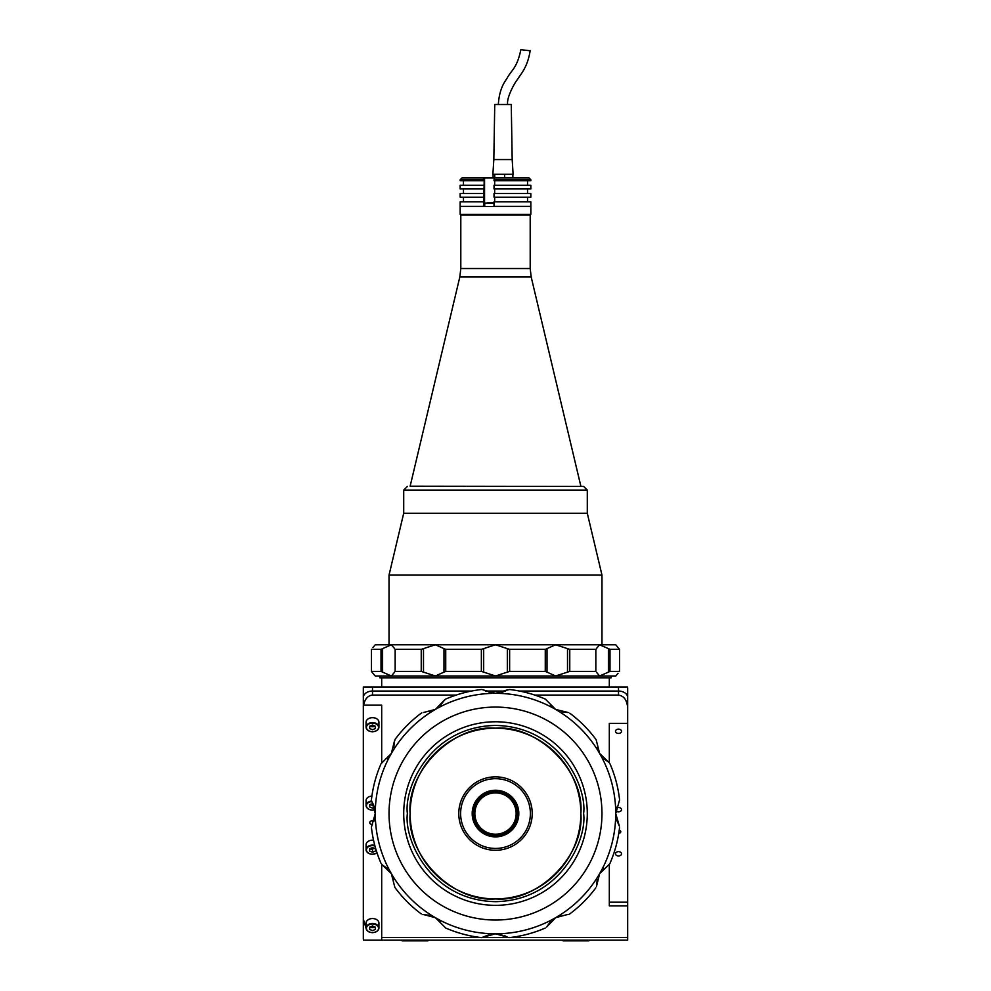 <?xml version="1.0" encoding="UTF-8"?>
<svg xmlns="http://www.w3.org/2000/svg" width="991" height="991" viewBox="0 0 991 991"><rect width="100%" height="100%" fill="white"/><g stroke="black" fill="none" stroke-linecap="round" stroke-linejoin="round"><path stroke-width="1.49" d="M372.505 918.546A6.429 4.546 180 0 0 366.075 923.092L366.075 928.022A6.429 4.546 0 0 1 372.505 923.476A6.429 4.546 0 0 1 378.934 928.022A6.429 4.546 0 0 1 372.505 932.568A6.429 4.546 0 0 1 366.075 928.022C366.447 930.846 368.59 932.395 372.505 932.667C376.407 932.246 378.55 930.698 378.934 928.022L378.934 923.092A6.429 4.546 180 0 0 372.505 918.546M369.655 927.167A6.429 4.546 180 0 0 372.505 927.638A6.429 4.546 180 0 0 375.354 927.167L372.505 925.953L369.655 927.118L369.655 929.447L372.505 930.599L375.354 929.447L375.354 927.118L375.354 929.447M370.399 926.82A3.283 2.329 180 0 0 374.61 926.82M373.545 840.232A6.429 4.546 180 0 0 372.505 840.17A6.429 4.546 180 0 0 366.075 844.716L366.075 849.646A6.429 4.546 0 0 1 372.505 845.1A6.429 4.546 0 0 1 374.796 845.397M369.655 848.779A6.429 4.546 180 0 0 372.505 849.25M375.354 851.071L375.354 848.742L375.354 851.071L372.505 852.223L369.655 851.071L369.655 848.742L372.505 847.578L375.354 848.742M372.505 852.223L372.505 848.977L374.214 848.284M371.898 796.058A6.429 4.546 180 0 0 366.075 800.579L366.075 805.51A6.429 4.546 0 0 1 371.637 801.013L374.35 807.17M373.012 803.651L369.655 804.605A6.429 4.546 180 0 0 372.505 805.126A6.429 4.546 180 0 0 373.619 805.051M369.655 804.605L369.655 806.934L372.505 808.086L374.387 807.318M370.399 804.308A3.283 2.329 180 0 0 373.496 804.742M372.505 717.657A6.429 4.546 180 0 0 366.075 722.204L366.075 727.134A6.429 4.546 0 0 1 372.505 722.588A6.429 4.546 0 0 1 378.934 727.134A6.429 4.546 0 0 1 372.505 731.68A6.429 4.546 0 0 1 366.075 727.134C366.447 729.958 368.59 731.507 372.505 731.779C376.407 731.358 378.55 729.81 378.934 727.134L378.934 722.204A6.429 4.546 180 0 0 372.505 717.657M369.655 726.267A6.429 4.546 180 0 0 372.505 726.737A6.429 4.546 180 0 0 375.354 726.267M375.354 726.23L372.505 725.065L369.655 726.23L369.655 728.558L372.505 729.71L375.354 728.558L375.354 726.23L375.354 728.558M370.399 725.932A3.283 2.329 180 0 0 374.61 725.932M379.85 675.986L379.85 677.819L611.15 677.819L611.15 675.986M363.325 686.998L363.325 697.54L363.325 686.998L372.505 686.998L372.505 691.049A9.179 6.491 180 0 0 363.325 697.54L363.325 929.583L363.325 697.54A9.179 6.491 0 0 1 372.505 691.049L471.543 691.049L372.505 691.049L372.505 695.087C367.884 695.558 364.911 698.915 363.561 705.171L381.684 705.171L381.684 762.76M366.088 928.332L363.325 919.041M627.675 708.07L627.675 723.343L627.675 708.07C627.092 700.241 624.033 695.917 618.495 695.087L618.495 691.049L519.457 691.049L618.495 691.049A9.179 6.491 0 0 1 627.675 697.54A9.179 6.491 180 0 0 618.495 691.049L618.495 686.998L627.439 686.998A9.179 6.491 0 0 1 627.675 688.448L627.675 723.343L627.675 688.448M485.553 691.049L505.447 691.049L485.553 691.049M618.495 686.998L372.505 686.998M609.316 723.343L609.316 762.76L609.316 723.343L627.675 723.343L627.675 940.125L381.684 940.125L381.684 864.35M627.675 902.194L609.316 902.194L609.316 864.35L609.316 905.861L627.675 905.861M372.43 824.586A2.75 1.945 0 0 1 369.754 822.641A2.75 1.945 0 0 1 372.505 820.697A2.75 1.945 0 0 1 374.016 821.019M618.756 833.344A2.292 1.623 180 0 0 620.787 831.734A2.292 1.623 180 0 0 619.226 830.185M618.495 855.939A3.035 2.143 180 0 0 621.53 853.796A3.035 2.143 180 0 0 618.495 851.653A3.035 2.143 180 0 0 615.473 853.796A3.035 2.143 180 0 0 618.495 855.939M615.919 810.774A3.035 2.143 180 0 0 618.495 811.802A3.035 2.143 180 0 0 621.53 809.659A3.035 2.143 180 0 0 618.495 807.516A3.035 2.143 180 0 0 616.402 808.123M618.495 733.427A3.035 2.143 180 0 0 621.53 731.284A3.035 2.143 180 0 0 618.495 729.141A3.035 2.143 180 0 0 615.473 731.284A3.035 2.143 180 0 0 618.495 733.427M363.561 705.171A9.179 6.491 180 0 0 363.325 706.62L363.325 938.663A9.179 6.491 180 0 0 363.561 940.125L381.684 940.125M363.325 706.62L363.325 697.54M372.505 695.087L456.133 695.087M534.867 695.087L618.495 695.087M627.675 937.523L510.192 937.523M508.42 937.523L482.58 937.523M480.808 937.523L381.684 937.523M618.037 673.285L615.745 675.986L555.617 675.986L567.509 672.133L567.509 648.622L555.617 644.769L394.529 644.769M547.02 672.133L545.273 671.39L545.273 649.365L547.02 648.622L547.02 672.133L555.617 675.986L495.5 675.986L507.33 672.133L507.33 648.622L495.5 644.769L435.383 644.769L423.491 648.622L423.491 672.133L421.237 671.39L395.161 671.39L394.43 672.133L395.161 671.39L395.161 649.365L394.43 648.622L395.161 649.365L421.237 649.365L423.491 648.622M423.491 672.133L435.383 675.986L443.98 672.133L443.98 648.622L435.383 644.769L375.255 644.769L372.963 647.47M481.366 671.39L481.366 649.365L483.67 648.622L483.67 672.133L481.366 671.39L445.727 671.39L443.98 672.133M371.464 671.39L371.972 672.133L371.464 671.39L371.972 672.133L371.464 671.39L381.015 671.39L381.015 649.365L382.6 648.622L381.015 649.365L371.464 649.365L371.464 671.39L371.452 649.34M615.956 675.738L616.588 674.982M609.985 671.39L608.4 672.133L608.4 648.622L609.985 649.365L609.985 671.39L619.536 671.39L619.536 649.365L616.712 645.909M619.548 671.415L619.548 649.34L615.745 644.769L555.617 644.769L547.02 648.622M619.536 649.365L609.985 649.365M596.557 672.369L599.629 675.986L608.4 672.133M569.763 671.39L595.839 671.39L595.839 649.365L596.57 648.622L595.839 649.365L569.763 649.365L569.763 671.39L567.509 672.133M567.509 648.622L569.763 649.365M545.273 671.39L509.634 671.39L507.33 672.133M507.33 648.622L509.634 649.365L509.634 671.39M545.273 649.365L509.634 649.365M443.98 648.622L445.727 649.365L445.727 671.39M481.366 649.365L445.727 649.365M483.67 672.133L495.5 675.986L391.371 675.986L394.443 672.369M596.471 644.769L495.5 644.769L483.67 648.622M394.443 648.374L391.371 644.769L382.6 648.622L382.6 672.133L381.015 671.39M382.6 672.133L391.371 675.986L375.255 675.986L371.972 672.133L374.288 674.834M608.4 648.622L599.629 644.769L596.557 648.374M375.044 645.017L374.412 645.773M567.509 914.619L569.218 914.235M498.721 934.03L501.818 934.686M504.753 935.752L507.33 937.09L495.5 933.807A120.245 120.245 0 0 1 435.383 917.691L423.9 914.619L429.623 915.337M481.775 937.61L481.366 937.585A124.829 124.829 0 0 1 445.727 928.034L435.383 917.691A120.245 120.245 0 0 1 495.5 693.316A120.245 120.245 0 0 1 555.617 917.691A120.245 120.245 0 0 1 495.5 933.807L481.775 937.61L489.108 934.711M438.034 919.487L440.438 921.655M432.534 916.303L435.148 917.567M423.43 914.619L422.736 914.557M481.775 689.501L495.5 693.316L507.999 689.711M395.161 739.298L394.43 741.553L395.161 739.298A124.829 124.829 0 0 1 421.237 713.21L421.77 712.888M371.972 801.731L375.255 813.561L371.452 827.064M371.464 799.415A124.829 124.829 0 0 1 381.015 763.788L391.371 753.433L394.505 740.81M423.491 712.492L435.383 709.42L444.402 700.055M445.727 699.076L443.98 700.662L445.727 699.076A124.829 124.829 0 0 1 481.366 689.525M492.304 693.093L489.145 692.412M443.98 700.662L440.45 705.443M509.634 689.525L507.33 690.033L509.634 689.525A124.829 124.829 0 0 1 545.273 699.076L545.83 699.373M568.252 712.554L555.617 709.42L545.273 699.076M552.966 707.624L550.562 705.468M507.33 690.033L501.88 692.412M498.696 693.093L495.5 693.316M609.007 762.463L599.629 753.433L596.173 739.843M569.763 713.21A124.829 124.829 0 0 1 595.839 739.298M598.23 750.559L597.239 747.474M567.509 712.492L561.6 711.835M619.35 826.06L615.745 813.561L619.548 800.047M609.985 763.788A124.829 124.829 0 0 1 619.536 799.415M615.968 810.353L616.637 807.194M608.4 762.042L603.606 758.511M598.23 876.564L599.629 873.678L609.676 863.879M619.536 827.696A124.829 124.829 0 0 1 609.985 863.322M601.426 871.027L603.593 868.624M619.028 825.392L616.65 819.941M599.629 873.678L596.495 886.313M595.839 887.812A124.829 124.829 0 0 1 569.763 913.9M558.466 916.303L561.34 915.35M596.57 885.57L597.226 879.661M567.1 914.619L555.617 917.691L546.598 927.068M507.33 937.09L509.002 937.61M545.273 928.034A124.829 124.829 0 0 1 509.634 937.585M547.02 926.449L550.55 921.667M552.966 919.487L555.493 917.765M492.304 934.03L495.5 933.807M495.5 707.078A106.471 106.471 0 0 1 601.971 813.561A106.471 106.471 0 0 1 495.5 920.032A106.471 106.471 0 0 1 389.029 813.561A106.471 106.471 0 0 1 495.5 707.078A106.471 106.471 0 0 1 601.971 813.561A106.471 106.471 0 0 1 495.5 920.032A106.471 106.471 0 0 1 389.029 813.561A106.471 106.471 0 0 1 495.5 707.078M381.993 864.648L391.371 873.678L394.827 887.279M421.237 913.9A124.829 124.829 0 0 1 395.161 887.812M392.77 876.564L393.761 879.636M382.6 865.081L387.394 868.599M432.497 710.832L429.425 711.823M394.43 741.553L393.774 747.449M389.574 756.096L387.407 758.499M375.032 816.757L374.363 819.916M381.015 863.322A124.829 124.829 0 0 1 371.464 827.696M428.608 940.125L427.864 940.855L402.173 940.855L401.429 940.125M589.571 940.125L588.827 940.855L563.136 940.855L562.393 940.125M420.295 940.855L409.741 940.855M581.259 940.855L570.705 940.855M495.5 898.924A85.362 85.362 0 0 0 580.862 813.561A85.362 85.362 0 0 0 495.5 728.187A85.362 85.362 0 0 0 410.138 813.561A85.362 85.362 0 0 0 495.5 898.924M516.15 813.561A20.65 20.65 0 0 1 495.5 834.211A20.65 20.65 0 0 1 474.85 813.561A20.65 20.65 0 0 1 495.5 792.899A20.65 20.65 0 0 1 516.15 813.561M473.648 813.561A21.852 21.852 0 0 1 495.5 791.71A21.852 21.852 0 0 1 517.352 813.561A21.852 21.852 0 0 1 495.5 835.401A21.852 21.852 0 0 1 473.648 813.561M472.187 813.561A23.313 23.313 0 0 1 495.5 790.248A23.313 23.313 0 0 1 518.813 813.561A23.313 23.313 0 0 1 495.5 836.875A23.313 23.313 0 0 1 472.187 813.561M460.617 813.561A34.883 34.883 0 0 1 495.5 778.678A34.883 34.883 0 0 1 530.383 813.561A34.883 34.883 0 0 1 495.5 848.432A34.883 34.883 0 0 1 460.617 813.561M458.783 813.561A36.717 36.717 0 0 1 495.5 776.845A36.717 36.717 0 0 1 532.217 813.561A36.717 36.717 0 0 1 495.5 850.278A36.717 36.717 0 0 1 458.783 813.561M587.291 813.561A91.791 91.791 0 0 1 495.5 905.34A91.791 91.791 0 0 1 403.709 813.561A91.791 91.791 0 0 1 495.5 721.77A91.791 91.791 0 0 1 587.291 813.561A91.791 91.791 0 0 0 495.5 721.77A91.791 91.791 0 0 0 403.709 813.561M410.138 813.561C406.459 855.976 453.085 902.603 495.5 898.924C537.915 902.603 584.541 855.976 580.862 813.561C584.541 771.147 537.915 724.52 495.5 728.187C453.085 724.52 406.459 771.134 410.138 813.561M389.029 575.102L403.709 513.251L403.709 490.087L587.291 490.087L587.291 513.251L403.709 513.251L587.291 513.251L601.971 575.102L389.029 575.102L389.029 644.769M530.197 268.536L530.197 214.997L530.842 214.353L460.158 214.353L460.803 214.997L530.197 214.997L460.803 214.997L460.803 268.536L530.197 268.536L531.188 277.009L459.812 277.009L410.138 486.197L583.612 486.42L466.885 486.42M530.842 214.353L530.842 206.562L460.158 206.562L460.158 214.353M506.971 179.755L530.842 179.755L530.842 180.672L494.026 180.672L494.026 179.755L506.971 179.755M483.93 177.922L461.992 177.922L460.158 179.755L483.583 179.755L483.93 177.922L529.008 177.922L530.842 179.755M506.971 201.78L530.842 201.78L530.842 206.376L494.026 206.376L494.026 201.78L506.971 201.78M506.971 193.518L530.842 193.518L530.842 197.197L494.026 197.197L494.026 193.518L506.971 193.518M506.971 185.267L530.842 185.267L530.842 188.934L494.026 188.934L494.026 185.267L506.971 185.267M484.735 203.613L484.091 203.613L484.091 206.376L484.735 206.376L483.583 206.376L484.215 180.672L460.158 180.672L460.158 179.755M494.67 188.934L494.67 193.518M494.67 197.197L494.67 201.78M483.583 188.934L460.158 188.934L460.158 185.267L483.583 185.267M483.583 197.197L460.158 197.197L460.158 193.518L483.583 193.518M483.583 206.376L460.158 206.376L460.158 201.78L483.583 201.78M483.583 180.672L483.583 179.755M494.385 177.922L494.026 179.755M494.67 180.672L494.67 185.267M512.892 177.922L512.892 174.243M499.365 104.489L505.683 104.489L494.744 104.489L493.828 159.563L512.186 159.563L513.103 174.243L504.654 174.243L504.654 177.922M494.757 174.243L494.757 177.922M493.109 174.243L493.109 177.922M529.132 50.652L520.857 49.674C516.844 68.899 511.294 69.915 506.649 78.983C501.78 85.387 499.006 93.885 498.324 104.489M493.828 159.563L492.899 174.243L504.654 174.243M512.186 159.563L511.257 104.489L505.683 104.489M487.225 202.882L494.026 202.882L487.225 202.882M490.78 202.882L488.662 202.882M372.505 923.996A6.057 4.286 180 0 0 366.447 928.282A6.057 4.286 180 0 0 372.505 932.568A6.057 4.286 180 0 0 378.562 928.282A6.057 4.286 180 0 0 372.505 923.996M374.957 845.992A6.057 4.286 180 0 0 372.505 845.62A6.057 4.286 180 0 0 366.447 849.906A6.057 4.286 180 0 0 372.505 854.192A6.429 4.546 0 0 1 366.075 849.646C366.447 852.471 368.59 854.019 372.505 854.292L377.038 852.941M377.026 852.879A6.429 4.546 0 0 1 372.505 854.192A6.057 4.286 180 0 0 376.989 852.78M371.848 801.508A6.057 4.286 180 0 0 366.447 806.005A6.057 4.286 180 0 0 372.505 810.056A6.429 4.546 0 0 1 366.075 805.51C366.447 808.334 368.59 809.882 372.505 810.155L374.945 809.808M374.932 809.709A6.429 4.546 0 0 1 372.505 810.056A6.057 4.286 180 0 0 374.932 809.697M372.505 723.108A6.057 4.286 180 0 0 366.447 727.394A6.057 4.286 180 0 0 372.505 731.68A6.057 4.286 180 0 0 378.562 727.394A6.057 4.286 180 0 0 372.505 723.108M421.237 671.39L421.237 649.365M583.612 813.561C587.155 839.327 560.72 900.472 495.5 901.674C430.28 900.472 403.845 839.327 407.388 813.561C403.845 787.783 430.28 726.638 495.5 725.437C560.72 726.638 587.155 787.783 583.612 813.561M484.562 203.613L484.562 177.922M484.735 206.562L484.735 203.068L494.026 203.068M609.316 677.819L609.316 686.998M381.684 677.819L381.684 686.998M601.971 644.769L601.971 575.102M531.188 277.009L580.862 486.197M459.812 277.009L460.803 268.536M587.291 490.087L583.612 486.42M403.709 490.087L407.388 486.42M527.534 193.518L527.534 188.934M527.534 201.78L527.534 197.197M463.466 193.518L463.466 188.934M463.466 201.78L463.466 197.197M463.466 185.267L463.466 180.672M527.534 185.267L527.534 180.672M507.677 104.489C506.302 98.208 514.379 82.996 517.525 79.453C520.089 74.659 527.546 68.069 530.173 50.529"/></g></svg>
